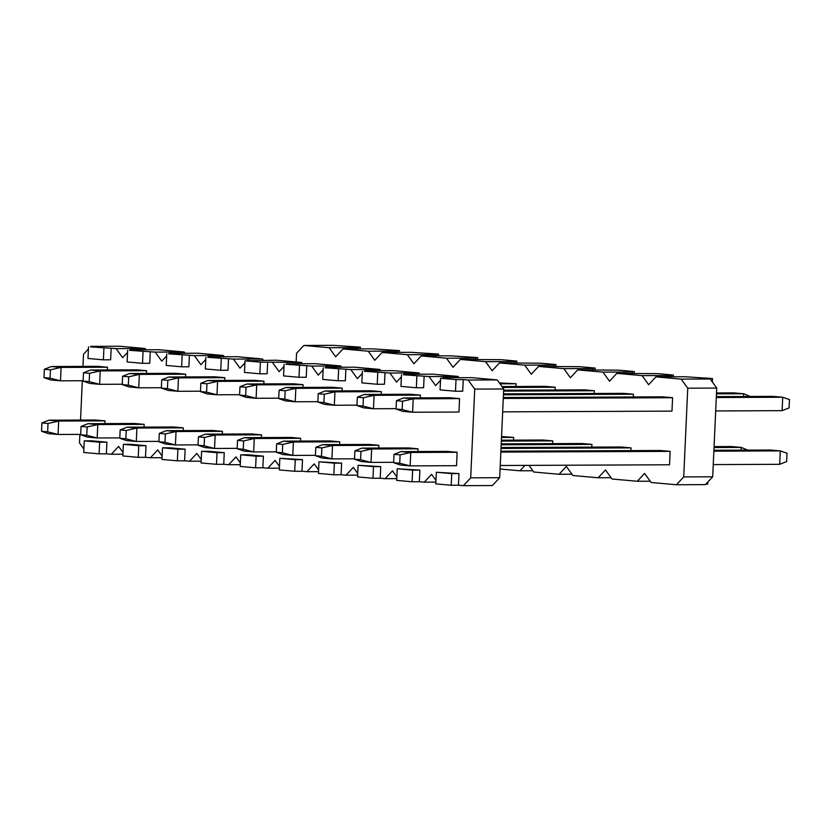 <?xml version="1.0" encoding="UTF-8"?>
<svg xmlns="http://www.w3.org/2000/svg" width="831" height="831" viewBox="0 0 831 831"><rect width="100%" height="100%" fill="white"/><g stroke="black" fill="none" stroke-linecap="round" stroke-linejoin="round"><path stroke-width="1.25" d="M204.499 437.438L215.156 435.029L261.526 434.831L251.741 433.959L205.371 434.156L215.156 435.029L214.543 448.439L204.769 447.566L198.038 445.239L204.114 445.78L204.499 437.438L198.412 436.888L205.371 434.156M261.526 434.831L261.401 437.573M237.167 448.345L214.543 448.439L204.114 445.78M198.412 436.888L198.038 445.239M165.379 433.948L176.037 431.538L222.407 431.341L212.622 430.468L166.252 430.666L176.037 431.538L175.424 444.949L165.639 444.076L158.908 441.749L164.995 442.289L165.379 433.948L159.292 433.398L166.252 430.666M222.407 431.341L222.282 434.083M198.048 444.855L175.424 444.949L164.995 442.289M159.292 433.398L158.908 441.749M126.25 430.458L136.907 428.048L183.287 427.851L173.502 426.978L127.133 427.176L136.907 428.048L136.305 441.458L126.52 440.586L119.789 438.259L125.876 438.799L126.25 430.458L120.173 429.918L127.133 427.176M183.287 427.851L183.163 430.593M158.929 441.365L136.305 441.458L125.876 438.799M120.173 429.918L119.789 438.259M87.13 426.968L97.788 424.558L144.168 424.361L134.383 423.488L88.013 423.685L97.788 424.558L97.185 437.968L87.4 437.096L80.669 434.769L86.756 435.309L87.13 426.968L81.054 426.428L88.013 423.685M144.168 424.361L144.043 427.103M119.809 437.875L97.185 437.968L86.756 435.309M81.054 426.428L80.669 434.769M105.038 420.87L58.669 421.068L48.011 423.478L41.924 422.937L48.894 420.195L95.264 419.998L105.038 420.87L104.914 423.613M48.894 420.195L58.669 421.068L58.066 434.478L48.281 433.605L41.55 431.279L47.637 431.819L48.011 423.478M80.69 434.384L58.066 434.478L47.637 431.819M41.924 422.937L41.55 431.279M207.812 380.505L254.182 380.297L263.967 381.169L217.587 381.377L216.984 394.787L207.199 393.915L200.468 391.578L206.555 392.128L206.929 383.777L200.853 383.236L207.812 380.505L217.587 381.377L206.929 383.777M239.608 394.694L216.984 394.787L206.555 392.128M263.967 381.169L263.843 383.922M200.853 383.236L200.468 391.578M168.693 377.014L215.063 376.807L224.837 377.679L178.468 377.887L177.865 391.297L168.08 390.425L161.349 388.087L167.436 388.638L167.81 380.286L161.723 379.746L168.693 377.014L178.468 377.887L167.81 380.286M200.489 391.204L177.865 391.297L167.436 388.638M224.837 377.679L224.713 380.432M161.723 379.746L161.349 388.087M129.574 373.524L175.943 373.327L185.718 374.189L139.348 374.397L138.735 387.807L128.961 386.934L122.23 384.597L128.317 385.148L128.691 376.796L122.604 376.256L129.574 373.524L139.348 374.397L128.691 376.796M161.37 387.713L138.735 387.807L128.317 385.148M185.718 374.189L185.593 376.942M122.604 376.256L122.23 384.597M90.444 370.034L136.824 369.837L146.599 370.709L100.229 370.906L99.616 384.317L89.841 383.444L83.11 381.107L89.187 381.658L89.571 373.306L83.484 372.766L90.444 370.034L100.229 370.906L89.571 373.306M122.25 384.223L99.616 384.317L89.187 381.658M146.599 370.709L146.474 373.451M83.484 372.766L83.11 381.107M240.73 454.806L240.201 466.43L255.605 467.801L256.135 456.188L240.73 454.806L247.981 454.775L263.375 456.157L262.856 467.77L267.779 468.206L275.092 460.374L279.486 466.451M279.403 468.165L267.779 468.206M262.856 467.77L255.605 467.801M263.375 456.157L256.135 456.188M240.367 462.96L235.973 456.884L228.66 464.716L240.284 464.674M207.76 357.309L233.459 359.096L240.003 368.164L244.906 362.918M246.89 360.799L276.297 360.207L301.56 362.461L267.644 362.15L267.125 373.763L259.874 373.794L260.404 362.181L267.644 362.15M260.404 362.181L245 360.81L252.25 360.779L247.316 360.332M245 360.81L244.47 372.423L259.874 373.794M302.494 363.76L301.56 362.461M272.578 362.586L279.123 371.654L284.025 366.409M201.611 451.316L201.081 462.94L216.486 464.311L217.016 452.698L201.611 451.316L208.861 451.285L224.256 452.666L223.736 464.28L228.66 464.716M223.736 464.28L216.486 464.311M224.256 452.666L217.016 452.698M201.237 459.481L196.854 453.404L189.541 461.226L201.164 461.184M168.641 353.819L194.34 355.606L200.884 364.674L205.787 359.428M233.459 359.096L262.44 358.971L237.178 356.717L208.197 356.842M205.88 357.32L205.35 368.933L220.755 370.304L221.285 358.691M228.525 358.66L227.995 370.273L220.755 370.304M263.375 360.27L262.44 358.971M162.492 447.826L161.962 459.45L177.367 460.821L177.896 449.207L162.492 447.826L169.732 447.795L185.136 449.176L184.607 460.79L189.541 461.226M184.607 460.79L177.367 460.821M185.136 449.176L177.896 449.207M162.118 455.99L157.734 449.914L150.421 457.736L162.045 457.694M129.522 350.329L155.21 352.115L161.765 361.184L166.667 355.938M194.34 355.606L223.321 355.481L198.058 353.227L169.077 353.352M166.761 353.829L166.231 365.443L181.636 366.814L182.166 355.201M189.406 355.169L188.876 366.783L181.636 366.814M224.245 356.779L223.321 355.481M123.372 444.336L122.843 455.959L138.247 457.33L138.767 445.717L123.372 444.336L130.612 444.305L146.017 445.686L145.487 457.299L150.421 457.736M145.487 457.299L138.247 457.33M146.017 445.686L138.767 445.717M122.998 452.5L118.615 446.424L111.302 454.256L122.926 454.204M90.402 346.839L116.091 348.625L122.645 357.694L127.538 352.448M155.21 352.115L184.202 351.991L158.939 349.737L129.958 349.861M127.642 350.339L127.112 361.952L142.517 363.324L143.036 351.71M150.286 351.679L149.757 363.292L142.517 363.324M185.126 353.289L184.202 351.991M84.253 440.846L83.723 452.469L99.128 453.84L99.647 442.227L84.253 440.846L91.493 440.814L106.898 442.196L106.368 453.809L111.302 454.256M106.368 453.809L99.128 453.84M106.898 442.196L99.647 442.227M83.879 449.01L79.496 442.933L79.88 434.384M88.418 348.958L83.516 354.203L82.965 366.409M82.311 380.733L80.534 420.06M116.091 348.625L145.072 348.501L119.82 346.247L90.839 346.371M88.522 346.849L87.993 358.462L103.387 359.833L103.917 348.22M111.167 348.189L110.637 359.813L103.387 359.833M146.007 349.799L145.072 348.501M51.325 366.544L97.694 366.346L107.479 367.219L61.11 367.416L60.497 380.827L50.722 379.954L43.991 377.617L50.068 378.167L50.452 369.816L44.365 369.276L51.325 366.544L61.11 367.416L50.452 369.816M107.479 367.219L107.355 369.961M83.121 380.733L60.497 380.827L50.068 378.167M44.365 369.276L43.991 377.617M515.511 362.846L514.576 361.558L509.652 361.111L516.892 361.08L501.498 359.709L460.332 359.428L485.595 361.682L492.139 370.74L499.462 362.918L524.714 365.162L531.269 374.23L538.581 366.409L563.833 368.652L570.388 377.721L577.701 369.888L602.963 372.143L609.507 381.211L616.82 373.379L642.083 375.633L648.627 384.701L655.939 376.869L681.202 379.123L687.746 388.191L683.716 476.921L712.697 476.797L716.727 388.067L710.183 378.998L705.259 378.562L712.499 378.531L712.344 381.99M485.595 361.682L514.576 361.558M516.892 361.08L516.82 362.835M476.392 359.356L475.457 358.068L446.476 358.192L453.02 367.26L460.332 359.428M475.457 358.068L470.533 357.621L477.773 357.59L450.194 355.813L421.213 355.938L446.476 358.192M477.773 357.59L477.7 359.345M437.272 355.865L436.337 354.577L407.356 354.702L413.9 363.77L421.213 355.938M436.337 354.577L431.414 354.131L438.654 354.099L411.075 352.323L382.094 352.448L407.356 354.702M438.654 354.099L438.571 355.855M398.153 352.375L397.218 351.087L368.237 351.212L374.781 360.28L382.094 352.448M397.218 351.087L392.284 350.64L399.534 350.609L371.956 348.833L342.974 348.958L368.237 351.212M399.534 350.609L399.451 352.365M359.023 348.885L358.099 347.597L329.118 347.722L335.662 356.79L342.974 348.958M358.099 347.597L353.165 347.15L360.415 347.119L332.836 345.343L303.855 345.467L329.118 347.722M360.415 347.119L360.332 348.885M296.148 361.984L296.542 353.3L303.855 345.467M302.505 459.647L279.85 458.297L295.254 459.678L294.725 471.291L301.975 471.26L302.505 459.647L295.254 459.678M318.605 469.941L314.211 463.864L306.899 471.696L301.975 471.26M341.624 463.127L318.969 461.787L334.374 463.158L333.844 474.781L341.094 474.75L341.624 463.127L334.374 463.158M357.725 473.431L353.341 467.354L346.018 475.187L341.094 474.75M380.743 466.617L358.099 465.277L373.493 466.648L372.974 478.272L380.214 478.24L380.743 466.617L373.493 466.648M396.844 476.921L392.461 470.845L385.148 478.677L380.214 478.24M419.863 470.107L397.218 468.767L412.623 470.138L412.093 481.762L419.333 481.731L419.863 470.107L412.623 470.138M435.963 480.411L431.58 474.335L424.267 482.167L419.333 481.731M458.982 473.597L436.337 472.257L451.742 473.628L451.212 485.252L458.452 485.221L458.982 473.597L451.742 473.628M456.011 379.632L455.481 391.245L462.722 391.214L463.251 379.601L456.011 379.632L440.607 378.25L447.847 378.219L442.923 377.783L471.904 377.658L497.167 379.912L503.711 388.981L474.73 389.105L470.699 477.825L463.386 485.657L458.452 485.221M474.73 389.105L468.185 380.037L463.251 379.601M440.513 380.369L435.61 385.615L429.056 376.547L403.367 374.76M416.882 376.142L416.362 387.755L423.602 387.724L424.132 376.111M401.383 376.879L396.491 382.125L389.936 373.057L364.248 371.27M377.762 372.652L377.243 384.265L384.483 384.234L385.013 372.62M362.264 373.389L357.361 378.635L350.817 369.566L325.129 367.78M338.643 369.161L338.113 380.775L345.364 380.743L345.893 369.13M323.145 369.899L318.242 375.145L311.698 366.076L286.009 364.29M299.524 365.671L298.994 377.284L306.244 377.253L306.774 365.64M402.536 401.228L402.162 409.569L396.075 409.029L402.806 411.366L412.581 412.238L458.961 412.041L459.564 398.62L449.789 397.748L403.419 397.945L396.449 400.687L402.536 401.228L413.194 398.818L403.419 397.945M400.095 454.889L399.721 463.231L393.634 462.69L400.365 465.017L410.15 465.89L456.52 465.692L457.133 452.282L447.348 451.41L400.978 451.607L394.019 454.339L400.095 454.889L410.763 452.48L400.978 451.607M302.962 387.412L303.086 384.66L293.301 383.787L246.932 383.995L239.972 386.727L246.049 387.267L256.706 384.857L246.932 383.995M300.521 441.064L300.645 438.321L290.871 437.449L244.491 437.646L237.531 440.378L243.618 440.929L254.276 438.519L244.491 437.646M342.081 390.892L342.206 388.15L332.421 387.277L286.051 387.475L279.091 390.217L285.178 390.757L295.836 388.347L286.051 387.475M339.64 444.554L339.765 441.812L329.99 440.939L283.62 441.136L276.65 443.868L282.737 444.419L293.395 442.009L283.62 441.136M381.2 394.382L381.325 391.64L371.54 390.767L325.17 390.965L318.211 393.707L324.298 394.247L334.955 391.837L325.17 390.965M378.759 448.044L378.884 445.302L369.109 444.429L322.74 444.627L315.78 447.358L321.857 447.909L332.514 445.499L322.74 444.627M417.889 451.534L418.014 448.792L408.229 447.919L361.859 448.117L354.899 450.849L360.976 451.399L371.634 448.989L361.859 448.117M420.32 397.872L420.444 395.13L410.67 394.258L364.29 394.455L357.33 397.197L363.417 397.737L374.075 395.327L364.29 394.455M555.939 366.326L556.012 364.57L540.617 363.199L499.462 362.918M554.63 366.336L553.695 365.048L548.772 364.601L556.012 364.57M595.058 369.816L595.141 368.06L579.737 366.689L538.581 366.409M593.75 369.826L592.825 368.538L587.891 368.091L595.141 368.06M634.178 373.306L634.261 371.55L618.856 370.179L577.701 369.888M632.879 373.316L631.944 372.018L627.01 371.582L634.261 371.55M673.297 376.796L673.38 375.041L657.975 373.67L616.82 373.379M671.999 376.807L671.064 375.508L666.13 375.072L673.38 375.041M712.499 378.531L684.921 376.744L655.939 376.869M712.697 476.797L705.384 484.629L676.403 484.753L651.14 482.499L644.596 473.431L637.284 481.263L612.021 479.009L605.477 469.941L598.164 477.773L572.902 475.519L566.358 466.451L559.045 474.283L533.782 472.029L528.983 465.381M341.614 367.25L340.679 365.952L315.416 363.698L286.435 363.822M380.733 370.74L379.798 369.442L354.546 367.188L325.555 367.312M419.852 374.23L418.917 372.932L393.665 370.678L364.684 370.803M458.972 377.721L458.047 376.422L432.785 374.168L403.804 374.293M463.386 485.657L492.368 485.533L499.68 477.7L503.711 388.981M524.953 465.402L519.926 470.793L500.075 469.016M676.403 484.753L683.716 476.921M502.672 411.854L671.978 411.127L672.591 397.717L662.806 396.844L503.326 397.519M500.231 465.505L669.537 464.778L670.15 451.368L660.365 450.495L500.885 451.181M515.978 386.498L516.103 383.756L499.327 382.914M513.537 440.15L513.662 437.407L501.55 436.545M555.098 389.988L555.222 387.246L545.448 386.373L501.955 386.56M552.667 443.64L552.792 440.897L543.007 440.025L501.384 440.201M594.217 393.479L594.342 390.736L584.567 389.864L503.659 390.206M591.786 447.13L591.911 444.388L582.126 443.515L501.218 443.858M630.906 450.62L631.03 447.878L621.245 447.005L501.051 447.525M633.336 396.969L633.461 394.226L623.686 393.354L503.493 393.863M300.645 438.321L254.276 438.519L253.663 451.929L276.297 451.835M513.662 437.407L501.509 437.459M243.618 440.929L243.234 449.27L237.157 448.73L237.531 440.378M243.234 449.27L253.663 451.929L243.888 451.056L237.157 448.73M339.765 441.812L293.395 442.009L292.782 455.419L315.416 455.326M552.792 440.897L501.342 441.116M282.737 444.419L282.363 452.76L276.276 452.22L276.65 443.868M282.363 452.76L292.782 455.419L283.007 454.547L276.276 452.22M378.884 445.302L332.514 445.499L331.912 458.909L354.536 458.816M591.911 444.388L501.176 444.772M321.857 447.909L321.483 456.25L315.396 455.71L315.78 447.358M321.483 456.25L331.912 458.909L322.127 458.037L315.396 455.71M741.034 450.153L741.159 447.41L714.026 447.525M418.014 448.792L371.634 448.989L371.031 462.4L393.655 462.306M631.03 447.878L501.01 448.439M747.879 450.122L741.159 447.41L731.384 446.538L714.068 446.611M360.976 451.399L360.602 459.74L354.515 459.2L354.899 450.849M360.602 459.74L371.031 462.4L361.246 461.527L354.515 459.2M713.86 451.181L780.278 450.901L787.009 453.227L786.635 461.579L779.675 464.311L780.278 450.901L770.503 450.028L713.902 450.267M779.675 464.311L713.258 464.591M670.15 451.368L500.844 452.095M457.133 452.282L410.763 452.48L410.15 465.89L399.721 463.231M393.634 462.69L394.019 454.339M516.103 383.756L499.982 383.818M303.086 384.66L256.706 384.857L256.104 398.278L278.728 398.184M239.588 395.068L246.319 397.405L256.104 398.278L245.675 395.618L239.588 395.068L239.972 386.727M246.049 387.267L245.675 395.618M555.222 387.246L502.62 387.464M342.206 388.15L295.836 388.347L295.223 401.768L317.847 401.674M278.707 398.558L285.438 400.895L295.223 401.768L284.794 399.098L278.707 398.558L279.091 390.217M285.178 390.757L284.794 399.098M594.342 390.736L503.617 391.121M381.325 391.64L334.955 391.837L334.342 405.258L356.966 405.154M317.837 402.048L324.568 404.385L334.342 405.258L323.913 402.588L317.837 402.048L318.211 393.707M324.298 394.247L323.913 402.588M743.475 396.491L743.6 393.749L716.467 393.863M633.461 394.226L503.451 394.777M750.31 396.47L743.6 393.749L733.815 392.876L716.509 392.949M420.444 395.13L374.075 395.327L373.462 408.748L396.096 408.644M356.956 405.538L363.687 407.876L373.462 408.748L363.033 406.079L356.956 405.538L357.33 397.197M363.417 397.737L363.033 406.079M306.899 471.696L318.522 471.655M279.85 458.297L279.33 469.92L294.725 471.291M340.679 365.952L311.698 366.076M298.994 377.284L283.589 375.913L284.119 364.3M346.018 475.187L357.652 475.145M318.969 461.787L318.45 473.41L333.844 474.781M379.798 369.442L350.817 369.566M338.113 380.775L322.719 379.403L323.238 367.79M385.148 478.677L396.771 478.635M358.099 465.277L357.569 476.901L372.974 478.272M418.917 372.932L389.936 373.057M377.243 384.265L361.838 382.894L362.368 371.27M424.267 482.167L435.891 482.115M397.218 468.767L396.688 480.391L412.093 481.762M458.047 376.422L429.056 376.547M416.362 387.755L400.958 386.384L401.487 374.76M436.337 472.257L435.808 483.881L451.212 485.252M499.68 477.7L470.699 477.825M497.167 379.912L468.185 380.037M455.481 391.245L440.077 389.874L440.607 378.25M672.591 397.717L503.285 398.433M459.564 398.62L413.194 398.818L412.581 412.238L402.162 409.569M716.301 397.53L782.719 397.239L782.106 410.659L789.076 407.917L789.45 399.576L782.719 397.239L772.934 396.366L716.343 396.616M782.106 410.659L715.688 410.94M396.075 409.029L396.449 400.687M553.695 365.048L524.714 365.162M519.926 470.793L532.848 470.73M592.825 368.538L563.833 368.652M559.045 474.283L571.967 474.221M631.944 372.018L602.963 372.143M598.164 477.773L611.097 477.711M671.064 375.508L642.083 375.633M637.284 481.263L650.216 481.201M710.183 378.998L681.202 379.123M687.746 388.191L716.727 388.067M705.82 484.161L707.7 484.151L707.804 482.042"/></g></svg>
